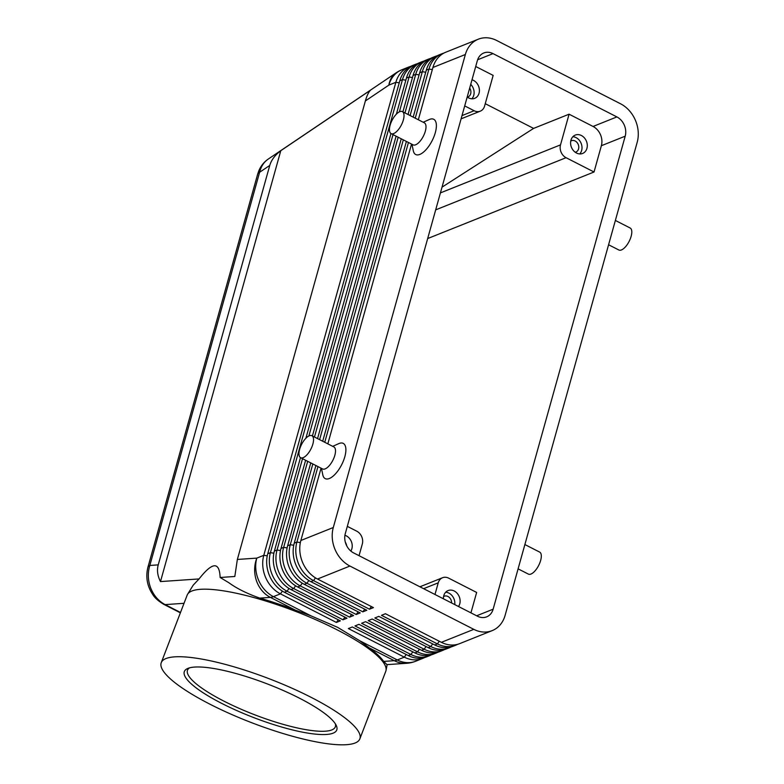 <?xml version="1.0" encoding="UTF-8"?>
<svg xmlns="http://www.w3.org/2000/svg" width="784" height="784" viewBox="0 0 784 784"><rect width="100%" height="100%" fill="white"/><g stroke="black" fill="none" stroke-linecap="round" stroke-linejoin="round"><path stroke-width="1.18" d="M180.506 612.471L165.12 604.611C158.584 601.122 153.782 595.615 150.714 588.069C147.853 580.425 147.559 572.888 149.832 565.45A12.368 4.871 -164.4 0 0 147.911 567.234A12.368 4.871 -164.4 0 0 147.862 567.449M163.66 604.278A12.368 5.204 -62.9 0 0 163.817 604.366C158.623 601.23 155.056 598.133 153.125 595.076C147.196 586.442 145.461 577.161 147.921 567.244L257.691 174.048A12.368 4.871 15.6 0 1 259.612 172.274C261.023 166.482 263.894 162.092 268.216 159.093L396.243 72.755A29.684 21.423 -124 0 0 388.864 85.113L395.861 82.31L263.796 555.317A29.684 24.255 68.2 0 0 265.629 577.485A29.684 24.255 68.2 0 0 280.437 593.851L336.375 622.437L338.267 619.781M161.249 662.666A106.359 23.647 21 0 1 311.062 697.309A106.359 23.647 21 0 1 359.846 738.881A106.359 23.647 21 0 1 210.034 704.238A106.359 23.647 21 0 1 161.249 662.666L187.17 595.115A106.359 23.647 21 0 1 187.592 594.262L193.207 585.148L199.058 578.935L160.485 581.581C157.535 575.838 156.78 570.272 158.231 564.872L269.755 165.434C271.323 160.054 274.998 155.144 280.79 150.695L370.607 90.121C368.627 92.002 366.883 95.609 365.373 100.95L237.356 559.453L234.818 576.485L220.137 577.485L228.83 582.708C236.778 588.5 247.097 593.635 259.798 598.114A106.154 23.598 21 0 1 295.294 610.109L311.032 615.861L337.679 627.376L359.719 640.744L369.391 647.976A106.154 23.598 21 0 1 383.68 661.422L386.973 664.636L406.68 663.284A29.684 26.107 -93.9 0 1 394.283 660.687L383.68 661.422M418.333 119.756L432.925 67.483L465.363 54.508A29.684 24.255 -111.8 0 1 477.574 39.514A29.684 24.255 -111.8 0 1 478.309 39.2A29.684 24.255 -111.8 0 1 496.674 40.484L620.546 103.782A29.684 24.255 -111.8 0 1 635.354 120.148A29.684 24.255 -111.8 0 1 637.186 142.316L505.121 615.322A29.684 24.255 -111.8 0 1 492.911 630.316A29.684 24.255 -111.8 0 1 492.176 630.63L459.738 643.605A29.684 24.255 -111.8 0 1 441.372 642.321L385.434 613.735L381.465 615.322L437.403 643.909A29.684 24.255 68.2 0 0 455.769 645.193A29.684 24.255 68.2 0 0 456.504 644.879A29.684 24.255 68.2 0 0 457.709 644.291M455.769 645.193L453.123 646.251A29.684 24.255 -111.8 0 1 434.757 644.967L378.809 616.381L374.84 617.968L430.788 646.555A29.684 24.255 68.2 0 0 449.144 647.839L446.498 648.897A29.684 24.255 -111.8 0 1 428.142 647.613L372.194 619.027L368.225 620.614L424.164 649.211A29.684 24.255 68.2 0 0 442.529 650.485L439.883 651.543A29.684 24.255 -111.8 0 1 421.518 650.269L365.579 621.683L361.6 623.27L417.549 651.857A29.684 24.255 68.2 0 0 435.914 653.141L433.258 654.199A29.684 24.255 -111.8 0 1 414.903 652.915L358.954 624.329L354.985 625.916L410.924 654.503A29.684 24.255 68.2 0 0 429.289 655.787L426.643 656.845A29.684 24.255 -111.8 0 1 408.278 655.561L352.339 626.975L348.361 628.562L404.309 657.149A29.684 24.255 68.2 0 0 422.674 658.433A29.684 24.255 68.2 0 0 423.409 658.119A29.684 24.255 68.2 0 0 424.614 657.531M449.144 647.839A29.684 24.255 68.2 0 0 449.889 647.525A29.684 24.255 68.2 0 0 451.094 646.937M442.529 650.485A29.684 24.255 68.2 0 0 443.274 650.171A29.684 24.255 68.2 0 0 444.469 649.583M435.914 653.141A29.684 24.255 68.2 0 0 436.649 652.817A29.684 24.255 68.2 0 0 437.854 652.229M429.289 655.787A29.684 24.255 68.2 0 0 430.034 655.473A29.684 24.255 68.2 0 0 431.229 654.885M443.93 53.077A29.684 24.255 68.2 0 0 441.902 53.763A29.684 24.255 68.2 0 0 441.167 54.076A29.684 24.255 68.2 0 0 428.956 69.07L415.246 118.178M317.971 466.588L296.891 542.077A29.684 24.255 68.2 0 0 298.724 564.245A29.684 24.255 68.2 0 0 313.531 580.611L369.47 609.197L373.449 607.61L317.5 579.023A29.684 24.255 -111.8 0 1 302.693 562.657A29.684 24.255 -111.8 0 1 300.86 540.49L321.058 468.166M317.5 579.023L349.929 566.048A29.684 24.255 -111.8 0 1 335.131 549.682A29.684 24.255 -111.8 0 1 333.298 527.514L300.86 540.49M432.925 67.483A29.684 24.255 -111.8 0 1 445.136 52.489A29.684 24.255 -111.8 0 1 445.88 52.175L478.309 39.2M417.46 63.671A29.684 24.255 68.2 0 0 415.432 64.357A29.684 24.255 68.2 0 0 414.687 64.67A29.684 24.255 68.2 0 0 402.476 79.664L270.411 552.671A29.684 24.255 68.2 0 0 272.244 574.839A29.684 24.255 68.2 0 0 287.052 591.205L343 619.791L344.882 617.135M336.375 622.437L340.344 620.85L284.406 592.263A29.684 24.255 -111.8 0 1 269.598 575.897A29.684 24.255 -111.8 0 1 267.765 553.729L399.83 80.723A29.684 24.255 -111.8 0 1 412.041 65.729A29.684 24.255 -111.8 0 1 412.786 65.415L415.432 64.357M302.526 458.699L277.036 550.025A29.684 24.255 68.2 0 0 278.869 572.193A29.684 24.255 68.2 0 0 293.667 588.549L349.615 617.145L351.506 614.489M343 619.791L346.969 618.204L291.021 589.607A29.684 24.255 -111.8 0 1 276.223 573.251A29.684 24.255 -111.8 0 1 274.38 551.083L300.478 457.64M307.681 461.325L283.651 547.369A29.684 24.255 68.2 0 0 285.484 569.547A29.684 24.255 68.2 0 0 300.292 585.903L356.23 614.489L358.121 611.843M349.615 617.145L353.584 615.548L297.646 586.961A29.684 24.255 -111.8 0 1 282.838 570.605A29.684 24.255 -111.8 0 1 281.005 548.437L305.613 460.277M312.826 463.952L290.266 544.723A29.684 24.255 68.2 0 0 292.109 566.891A29.684 24.255 68.2 0 0 306.907 583.257L362.855 611.843L364.746 609.188M356.23 614.489L360.209 612.902L304.261 584.315A29.684 24.255 -111.8 0 1 289.453 567.959A29.684 24.255 -111.8 0 1 287.62 545.782L310.768 462.903M362.855 611.843L366.824 610.256L310.876 581.669A29.684 24.255 -111.8 0 1 296.078 565.303A29.684 24.255 -111.8 0 1 294.245 543.136L315.913 465.529M410.836 66.317A29.684 24.255 68.2 0 0 408.807 67.003A29.684 24.255 68.2 0 0 408.072 67.316A29.684 24.255 68.2 0 0 395.861 82.31L399.252 82.81M396.381 114.141L406.445 78.077A29.684 24.255 -111.8 0 1 418.656 63.083A29.684 24.255 -111.8 0 1 419.401 62.769L422.047 61.711A29.684 24.255 68.2 0 0 421.312 62.024A29.684 24.255 68.2 0 0 409.101 77.018L399.37 111.857M402.898 111.867L413.07 75.431A29.684 24.255 -111.8 0 1 425.281 60.437A29.684 24.255 -111.8 0 1 426.016 60.123L428.672 59.065A29.684 24.255 68.2 0 0 427.927 59.378A29.684 24.255 68.2 0 0 415.716 74.362L404.956 112.916M408.043 114.493L419.685 72.775A29.684 24.255 -111.8 0 1 431.896 57.781A29.684 24.255 -111.8 0 1 432.641 57.467L435.287 56.409A29.684 24.255 68.2 0 0 434.542 56.722A29.684 24.255 68.2 0 0 422.331 71.716L410.101 115.552M437.315 55.723A29.684 24.255 68.2 0 0 435.287 56.409M413.188 117.13L426.31 70.129A29.684 24.255 -111.8 0 1 438.521 55.135A29.684 24.255 -111.8 0 1 439.256 54.821L441.902 53.763M430.7 58.369A29.684 24.255 68.2 0 0 428.672 59.065M424.075 61.025A29.684 24.255 68.2 0 0 422.047 61.711M347.312 526.358L356.759 531.189A9.898 8.085 -111.8 0 1 361.698 536.638A9.898 8.085 -111.8 0 1 362.306 544.027L359.052 555.689M435.679 209.867L566.068 157.702A9.898 8.085 -111.8 0 1 561.128 152.253A9.898 8.085 -111.8 0 1 560.521 144.864L440.412 192.903M475.712 66.493L493.156 75.401L484.59 106.065A9.898 8.085 -111.8 0 1 480.523 111.063A9.898 8.085 -111.8 0 1 480.278 111.161A9.898 8.085 -111.8 0 1 474.153 110.74L462.001 115.601M451.604 602.984A6.086 4.969 68.2 0 0 447.978 596.497A6.086 4.969 68.2 0 0 444.214 596.232A6.086 4.969 68.2 0 0 443.577 596.555M454.749 604.591A9.898 8.085 68.2 0 0 448.918 593.116A9.898 8.085 68.2 0 0 445.684 592.224M443.421 598.8A9.898 8.085 -111.8 0 1 448.095 590.568A9.898 8.085 -111.8 0 1 454.22 590.999A9.898 8.085 -111.8 0 1 458.503 606.512M467.333 97.108A6.086 4.969 68.2 0 0 468.019 96.902A6.086 4.969 68.2 0 0 469.685 88.082M471.841 98.794A9.898 8.085 68.2 0 0 470.723 84.349M472.007 79.782A9.898 8.085 -111.8 0 1 473.497 80.38A9.898 8.085 -111.8 0 1 479.387 89.719A9.898 8.085 -111.8 0 1 474.732 98.323A9.898 8.085 -111.8 0 1 468.607 97.892A9.898 8.085 -111.8 0 1 467.195 97M346.714 545.811A9.898 8.085 68.2 0 0 345.303 542.136M344.921 535.296A9.898 8.085 -111.8 0 1 346.322 535.864A9.898 8.085 -111.8 0 1 350.83 551.054M575.221 152.243A6.086 4.969 68.2 0 0 575.907 152.037A6.086 4.969 68.2 0 0 578.768 146.745A6.086 4.969 68.2 0 0 575.152 141.002A6.086 4.969 68.2 0 0 571.389 140.738A6.086 4.969 68.2 0 0 570.752 141.061M579.739 153.929A9.898 8.085 68.2 0 0 576.093 137.631A9.898 8.085 68.2 0 0 572.859 136.73M581.395 135.514A9.898 8.085 -111.8 0 1 587.275 144.854A9.898 8.085 -111.8 0 1 582.62 153.458A9.898 8.085 -111.8 0 1 576.505 153.027A9.898 8.085 -111.8 0 1 570.615 143.688A9.898 8.085 -111.8 0 1 575.27 135.083A9.898 8.085 -111.8 0 1 581.395 135.514M608.59 244.755L618.89 250.018A12.368 5.204 -62.9 0 0 631.13 236.356A12.368 5.204 -62.9 0 0 630.14 227.997L615.371 220.451M524.888 544.547L539.657 552.093A12.368 5.204 117.1 0 1 540.646 560.452A12.368 5.204 117.1 0 1 528.396 574.113L518.097 568.851M391.118 133.623L413.09 144.854A12.368 5.204 -62.9 0 0 425.34 131.193A12.368 5.204 -62.9 0 0 424.35 122.833L402.368 111.602A12.368 5.204 -62.9 0 0 390.118 125.264A12.368 5.204 -62.9 0 0 391.118 133.623A12.368 5.204 -62.9 0 0 403.358 119.962A12.368 5.204 -62.9 0 0 402.368 111.602M423.203 122.245L429.25 119.54A19.786 8.33 117.1 0 1 435.306 132.672A19.786 8.33 117.1 0 1 423.399 152.204A19.786 8.33 117.1 0 1 413.295 150.753L411.953 144.276M311.885 435.698L333.857 446.929A12.368 5.204 117.1 0 1 334.846 455.288A12.368 5.204 117.1 0 1 322.606 468.95L300.625 457.719A12.368 5.204 117.1 0 1 299.635 449.359A12.368 5.204 117.1 0 1 311.885 435.698A12.368 5.204 117.1 0 1 312.875 444.058A12.368 5.204 117.1 0 1 300.625 457.719M332.72 446.341L338.757 443.636A19.786 8.33 117.1 0 1 344.813 456.768A19.786 8.33 117.1 0 1 332.906 476.3A19.786 8.33 117.1 0 1 322.802 474.849L321.46 468.371M187.592 594.262A106.359 23.647 21 0 1 336.973 629.758A106.359 23.647 21 0 1 386.032 670.408A106.359 23.647 21 0 1 385.767 671.329L359.846 738.881M221.784 703.424A81.624 18.15 21 0 1 187.827 668.429A81.624 18.15 21 0 1 299.312 698.113A81.624 18.15 21 0 1 336.228 725.376A81.624 18.15 21 0 1 303.232 732.295A81.624 18.15 21 0 1 221.784 703.424M335.346 723.818A79.155 17.601 21 0 1 335.307 726.876A79.155 17.601 21 0 1 223.822 701.092A79.155 17.601 21 0 1 187.513 670.163A79.155 17.601 21 0 1 189.532 667.86M423.615 588.676L438.236 582.835A9.898 8.085 -111.8 0 1 442.303 577.837A9.898 8.085 -111.8 0 1 442.548 577.73A9.898 8.085 -111.8 0 1 448.673 578.151L476.643 592.449L470.939 612.872M625.201 136.191L493.136 609.197A14.837 12.123 -111.8 0 1 486.658 616.851A14.837 12.123 -111.8 0 1 477.476 616.204L353.604 552.906A14.837 12.123 -111.8 0 1 345.283 533.639L477.348 60.633A14.837 12.123 -111.8 0 1 483.826 52.979A14.837 12.123 -111.8 0 1 493.009 53.616L616.881 116.924A14.837 12.123 -111.8 0 1 625.201 136.191L601.367 145.716A14.837 12.123 68.2 0 0 593.057 126.459L569.076 114.199L560.521 144.864M427.672 238.552L594.037 172L601.367 145.716M199.058 578.935C212.435 561.903 219.461 561.422 220.137 577.485M438.236 582.835L434.983 594.488M464.706 105.909L474.153 110.74M566.068 157.702L594.037 172M569.076 114.199L533.6 128.4L442.029 187.151M533.6 128.4L485.257 103.694M305.887 438.236L390.961 133.535M312.404 435.963L396.106 136.171M393.019 134.593L308.876 435.953M317.549 438.589L401.251 138.807M398.164 137.229L314.462 437.011M322.694 441.225L406.396 141.434M403.309 139.856L319.607 439.648M408.454 142.482L324.752 442.274M349.929 566.048L473.81 629.346L441.372 642.321M327.839 443.852L411.541 144.06M465.363 54.508L333.298 527.514M369.47 609.197L371.361 606.542M492.176 630.63A29.684 24.255 -111.8 0 1 473.81 629.346M280.79 150.695L160.485 581.581M158.231 564.872L149.832 565.45L259.612 172.274L269.755 165.434M365.373 100.95L388.864 85.113A29.684 24.255 68.2 0 1 401.075 70.119A29.684 24.255 68.2 0 1 401.81 69.805L408.807 67.003M180.369 612.823L163.817 604.366A12.368 5.204 -62.9 0 0 163.827 604.366A12.368 5.204 -62.9 0 0 165.12 604.611L184.024 603.308M406.2 654.493L404.309 657.149L397.312 659.952A29.684 12.495 117.1 0 1 395.753 660.461A29.684 12.495 117.1 0 1 394.283 660.687L369.391 647.976M406.68 663.284A29.684 29.684 0 0 0 415.677 661.235A29.684 24.255 68.2 0 1 397.312 659.952L359.719 640.744M259.798 598.114L270.402 597.388A29.684 26.107 -93.9 0 1 256.486 580.807A29.684 26.107 -93.9 0 1 256.799 558.12L237.356 559.453M439.295 641.253L437.403 643.909L434.757 644.967M432.67 643.909L430.788 646.555L428.142 647.613M426.055 646.555L424.164 649.211L421.518 650.269M419.44 649.201L417.549 651.857L414.903 652.915M412.815 651.847L410.924 654.503L408.278 655.561M300.36 542.587L296.891 542.077L294.245 543.136M273.881 553.181L270.411 552.671L267.765 553.729M267.266 555.827L263.796 555.317L256.799 558.12A29.684 24.255 68.2 0 0 258.632 580.287A29.684 24.255 68.2 0 0 273.43 596.644L280.437 593.851L282.377 591.116M280.505 550.535L277.036 550.025L274.38 551.083M287.12 547.889L283.651 547.369L281.005 548.437M293.735 545.243L290.266 544.723L287.62 545.782M399.83 80.723L402.476 79.664L405.867 80.164M406.445 78.077L409.101 77.018L412.482 77.518M413.07 75.431L415.716 74.362L419.107 74.872M419.685 72.775L422.331 71.716L425.722 72.216M426.31 70.129L428.956 69.07L432.347 69.57M311.032 615.861L273.43 596.644A29.684 12.495 -62.9 0 1 271.872 597.153A29.684 12.495 -62.9 0 1 270.402 597.388L295.294 610.109M493.136 609.197L476.652 615.783M493.009 53.616L477.613 59.78M616.881 116.924L593.057 126.459M289.002 588.47L287.052 591.205L284.406 592.263M295.617 585.815L293.667 588.549L291.021 589.607M302.232 583.169L300.292 585.903L297.646 586.961M308.857 580.523L306.907 583.257L304.261 584.315M310.876 581.669L313.531 580.611L315.472 577.877M387.129 664.626L386.032 670.408M419.91 586.785L442.548 577.73M461.1 118.835L480.278 111.161M415.677 661.235L422.674 658.433M257.701 174.068L258.857 170.726C260.876 165.885 264.002 162.014 268.216 159.093M401.81 69.805A29.684 29.684 0 0 0 396.243 72.755"/></g></svg>
